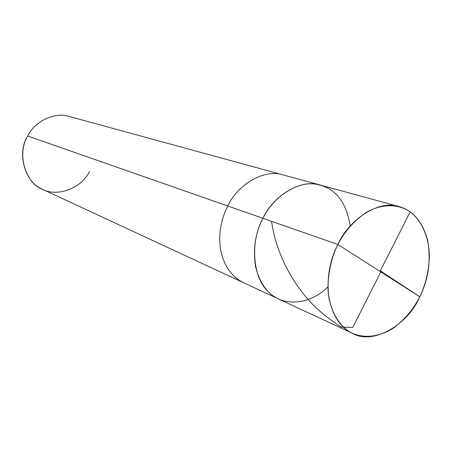 <?xml version="1.0" encoding="UTF-8"?>
<svg xmlns="http://www.w3.org/2000/svg" width="452" height="452" viewBox="0 0 452 452"><rect width="100%" height="100%" fill="white"/><g stroke="black" fill="none" stroke-linecap="round" stroke-linejoin="round"><path stroke-width="0.68" d="M352.724 333.44C373.222 345.283 407.919 324.796 419.801 296.783C413.608 309.044 404.913 319.406 393.715 327.875C378.561 337.74 361.984 338.593 350.34 332.22C338.814 325.609 329.265 309.795 327.949 288.997C327.994 272.805 331.293 257.968 337.842 244.475C329.384 261.205 326.44 279.229 328.999 298.552C333.226 316.711 341.136 328.338 352.724 333.44L42.635 189.36C25.419 183.552 16.323 153.471 27.679 136.007L227.78 205.982L225.107 211.762L222.864 218L221.152 224.616L220.067 231.48L219.666 238.447L219.994 245.363L221.062 252.052L222.847 258.358L225.277 264.149L228.277 269.313L231.735 273.776L235.543 277.511L239.583 280.511L243.803 282.828L239.583 280.511L235.543 277.511L231.735 273.776L228.277 269.313L225.277 264.149L222.847 258.358L221.062 252.052L219.994 245.363L219.666 238.447L220.067 231.48L221.152 224.616L222.864 218L225.107 211.762L227.78 205.982L262.962 218.288C255.278 233.209 252.826 249.425 255.6 266.929C259.928 283.438 267.646 294.156 278.754 299.071C267.646 294.156 259.928 283.438 255.6 266.929C252.826 249.425 255.278 233.209 262.962 218.288C250.142 241.063 252.205 277.613 268.641 292.054C282.393 306.473 308.863 305.721 327.886 286.958C308.863 305.721 282.393 306.473 268.641 292.054C252.205 277.613 250.142 241.063 262.962 218.288C273.392 195.456 301.173 178.444 320.468 185.1C301.173 178.444 273.392 195.456 262.962 218.288L337.842 244.475C344.752 231.238 354.283 220.514 366.442 212.299C382.731 203.072 399.365 204.236 410.19 211.875C420.902 219.74 428.835 235.933 429.394 255.516C428.931 270.612 425.739 284.37 419.801 296.783L337.842 244.475L262.962 218.288C272.889 197.49 296.8 180.885 315.965 184.179C334.875 187.467 346.277 201.428 350.17 226.062C346.277 201.428 334.875 187.467 315.965 184.179C296.8 180.885 272.889 197.49 262.962 218.288L227.78 205.982C237.679 184.433 264.454 168.494 283.285 174.941C264.454 168.494 237.679 184.433 227.78 205.982L27.679 136.007C34.471 121.69 54.376 111.554 69.309 116.475L399.15 206.598C379.087 199.552 349.379 218.909 337.842 244.475L419.801 296.783C428.564 279.082 431.151 260.182 427.575 240.074C422.49 221.649 413.015 210.485 399.15 206.598M27.679 136.007C17.153 152.906 24.572 181.241 40.866 188.473C56.008 197.982 81.676 188.62 89.519 171.466M380.861 271.94L352.786 327.395L341.17 327.09C332.18 321.31 323.801 314.863 316.033 307.744C289.472 282.172 275.048 248.029 271.612 221.316M380.047 271.403L410.19 211.875M380.753 271.07L419.801 296.783"/></g></svg>
